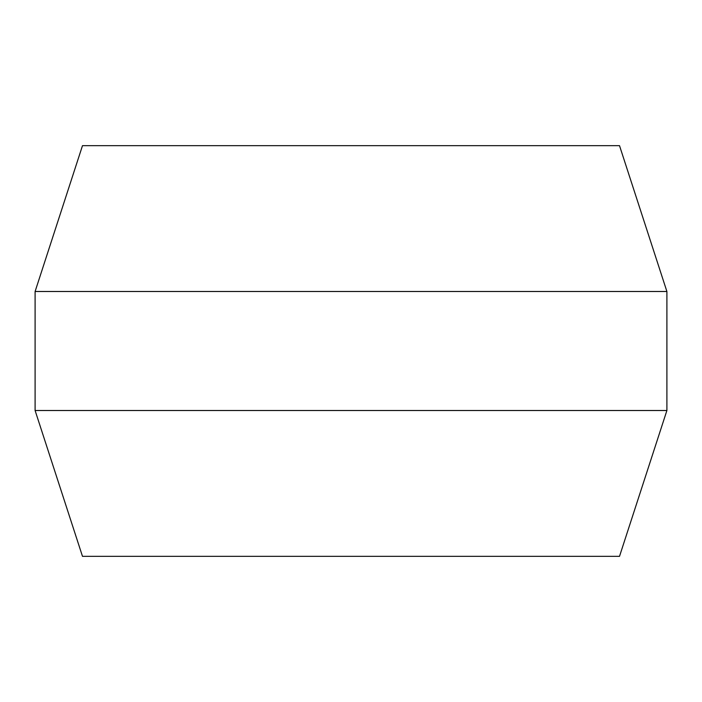 <?xml version="1.0" encoding="UTF-8"?>
<svg xmlns="http://www.w3.org/2000/svg" width="702" height="702" viewBox="0 0 702 702"><rect width="100%" height="100%" fill="white"/><g stroke="black" fill="none" stroke-linecap="round" stroke-linejoin="round"><path stroke-width="1.05" d="M35.1 291.497L82.485 145.665L619.515 145.665L666.9 291.497L35.1 291.497L35.1 410.503L666.9 410.503L619.515 556.335L82.485 556.335L35.1 410.503M666.9 291.497L666.9 410.503"/></g></svg>
